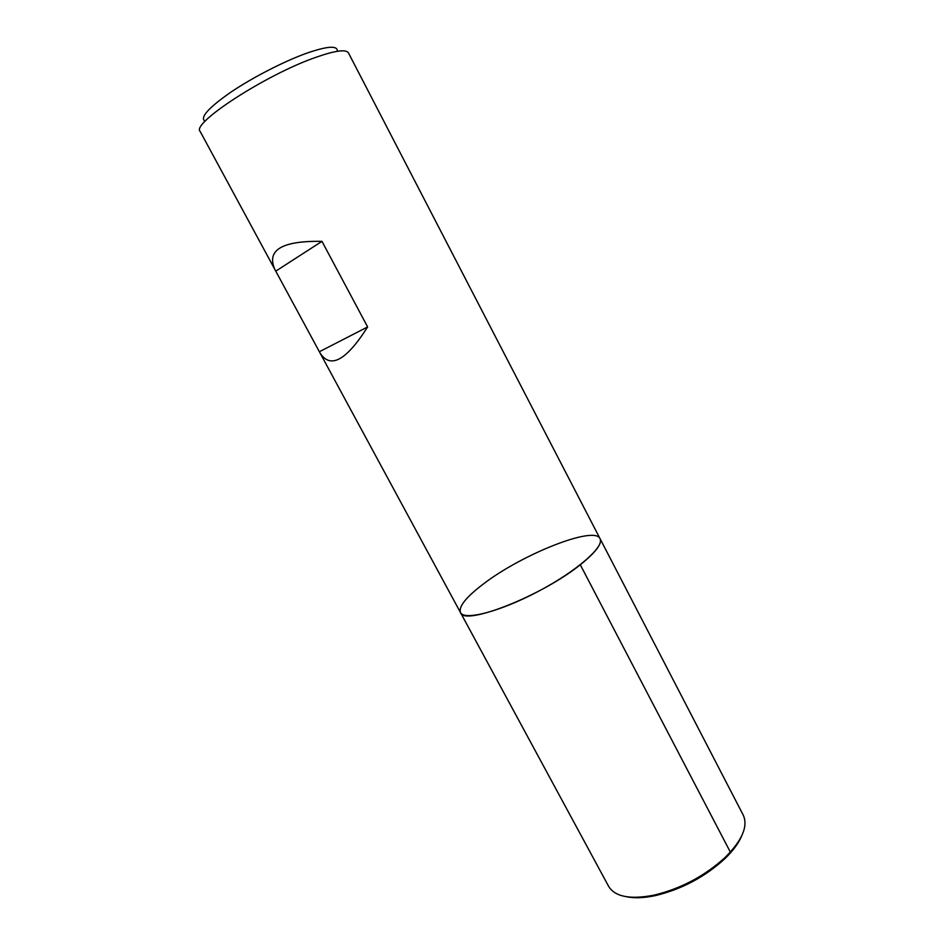 <?xml version="1.0" encoding="UTF-8"?>
<svg xmlns="http://www.w3.org/2000/svg" width="945" height="945" viewBox="0 0 945 945"><rect width="100%" height="100%" fill="white"/><g stroke="black" fill="none" stroke-linecap="round" stroke-linejoin="round"><path stroke-width="1.42" d="M600.051 538.662C594.582 525.373 522.231 554.207 483.734 583.715C466.204 596.968 458.455 606.572 460.487 612.561L608.615 886.316C614.959 896.781 630.079 899.734 653.987 895.163C680.872 888.666 704.545 876.133 725.028 857.552C742.25 840.353 748.31 826.178 743.219 815.051L600.051 538.662C602.272 543.718 595.681 552.412 580.289 564.756C541.639 596.071 463.487 626.488 460.487 612.561C464.231 620.889 500.236 611.592 538.544 591.239C576.922 570.993 604.835 546.434 600.051 538.662L348.457 52.908C346.035 49.045 335.014 50.581 315.358 57.503C265.699 74.785 190.914 123.523 200.151 131.426L320.048 352.993C330.419 369.2 346.283 360.517 367.629 326.946L321.973 241.353C281.764 240.691 266.1 250.153 275.007 269.762M205.1 121.291C199.56 117.759 208.077 108.096 230.627 92.326C252.539 77.502 284.221 61.224 306.889 53.133C327.738 45.974 337.873 45.36 337.294 51.302M321.973 241.353L275.786 271.12M367.629 326.946L319.398 351.729M626.535 896.758C634.438 898.388 644.065 897.998 655.417 895.6C681.593 889.292 704.651 877.078 724.579 858.981C732.954 850.937 738.683 843.188 741.778 835.734M728.949 853.63L730.355 852.106L580.289 564.756M460.487 612.561L320.048 352.993M724.579 858.981L725.028 857.552M655.417 895.6L653.987 895.163"/></g></svg>
